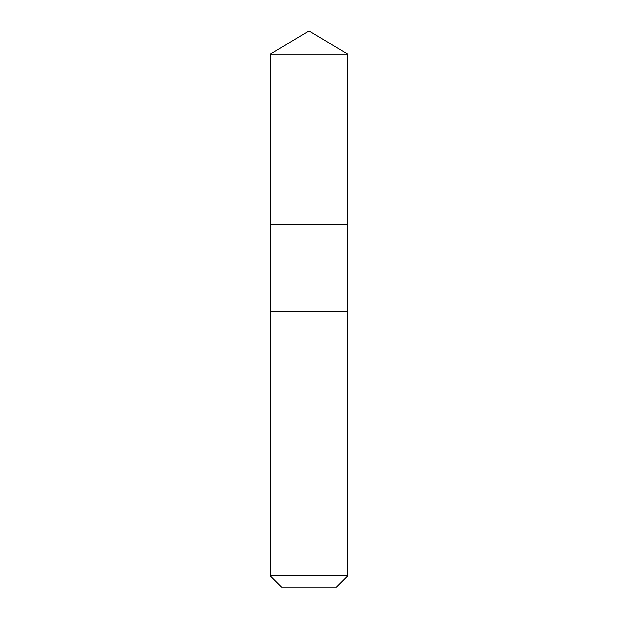 <?xml version="1.0" encoding="UTF-8"?>
<svg xmlns="http://www.w3.org/2000/svg" width="618" height="618" viewBox="0 0 618 618"><rect width="100%" height="100%" fill="white"/><g stroke="black" fill="none" stroke-linecap="round" stroke-linejoin="round"><path stroke-width="0.46" stroke-dasharray="3.09 2.32" d="M280.757 224.357L347.687 224.357L280.757 224.357M270.305 54.152L347.695 54.152M280.757 311.418L347.687 311.418L280.757 311.418M270.305 575.93L347.695 575.93M281.476 587.1L336.524 587.1"/><path stroke-width="0.93" d="M270.313 224.357L347.687 224.357L347.695 54.152L270.305 54.152L270.313 224.357L347.687 224.357L347.687 311.418L270.313 311.418L270.313 224.357M337.25 311.418L270.305 311.418L270.305 575.93L347.695 575.93L347.695 311.418L337.25 311.418M347.695 575.93L336.524 587.1L281.476 587.1L270.305 575.93M270.305 54.152L309 30.9L309 224.357M309 30.9L347.695 54.152"/></g></svg>
